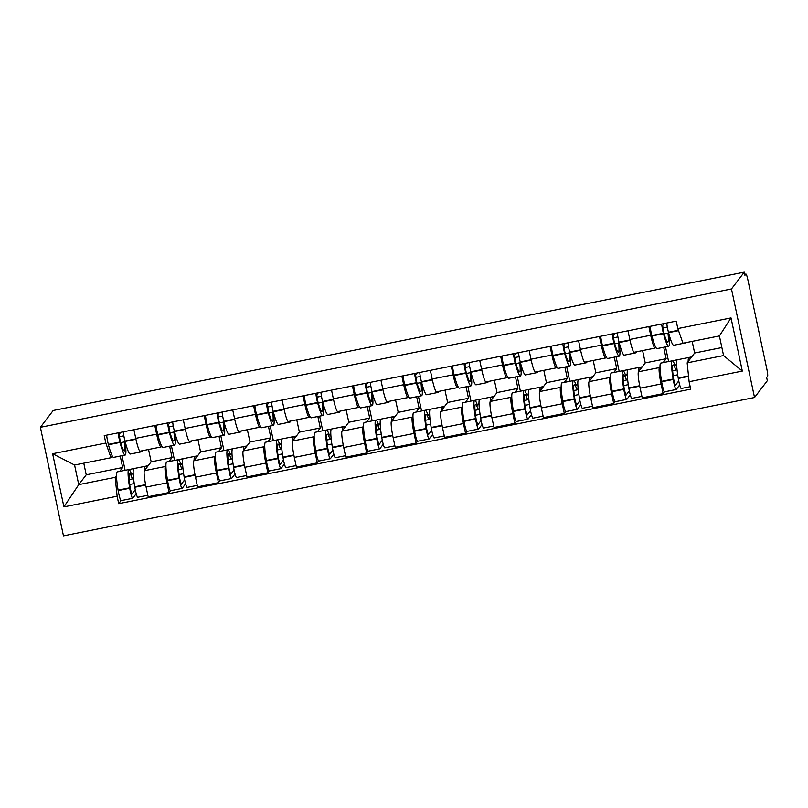<?xml version="1.0" encoding="UTF-8"?>
<svg xmlns="http://www.w3.org/2000/svg" width="808" height="808" viewBox="0 0 808 808"><rect width="100%" height="100%" fill="white"/><g stroke="black" fill="none" stroke-linecap="round" stroke-linejoin="round"><path stroke-width="1.21" d="M744.713 274.286L745.946 274.043A6.504 0.758 78.7 0 1 747.824 279.619L766.863 369.175A6.504 0.758 78.7 0 1 767.6 376.306L766.661 377.538L767.337 380.699L754.531 397.506L731.462 288.961L40.4 427.301L53.197 410.494L744.259 272.155L731.462 288.961M40.4 427.301L63.468 535.845L754.531 397.506M745.946 274.043A6.504 0.758 78.7 0 0 745.875 274.084L744.724 274.316M744.259 272.155L744.936 275.326L745.875 274.084M148.541 449.48L151.167 461.812L144.4 470.69A14.958 1.737 78.7 0 0 146.097 487.072L148.157 496.728L169.054 492.547L167.004 482.891A14.958 1.737 -101.3 0 1 165.307 466.509L165.923 465.701M156.641 434.159L135.744 438.34A14.958 1.737 78.7 0 0 140.077 451.177L160.974 446.996A14.958 1.737 -101.3 0 1 156.641 434.159L154.803 425.513M135.744 438.34L133.906 429.694M170.448 490.719L169.054 492.547M161.691 446.147L161.135 446.885A14.958 1.737 -101.3 0 1 160.974 446.996M169.104 461.519L172.064 457.631L169.629 446.168M197.95 439.592L200.576 451.924L193.809 460.802A14.958 1.737 78.7 0 0 195.506 477.185L197.556 486.84L218.463 482.659L216.413 473.003A14.958 1.737 -101.3 0 1 214.716 456.611L215.322 455.803M183.315 419.806L185.153 428.452A14.958 1.737 78.7 0 0 189.476 441.289L210.383 437.108A14.958 1.737 -101.3 0 1 206.05 424.271L204.212 415.615M219.857 480.831L218.463 482.659M211.1 436.259L210.545 436.997A14.958 1.737 -101.3 0 1 210.383 437.108M218.513 451.632L221.473 447.733L219.039 436.28M247.359 429.704L249.975 442.026L243.218 450.904A14.958 1.737 78.7 0 0 244.915 467.297L246.965 476.952L267.872 472.761L265.822 463.115A14.958 1.737 -101.3 0 1 264.115 446.723L264.731 445.915M232.714 409.909L234.552 418.564A14.958 1.737 78.7 0 0 238.885 431.401L259.792 427.21A14.958 1.737 -101.3 0 1 255.459 414.383L253.621 405.727M269.256 470.943L267.872 472.761M260.509 426.371L259.944 427.099A14.958 1.737 -101.3 0 1 259.792 427.21M267.913 441.744L270.882 437.845L268.448 426.392M296.768 419.817L299.384 432.139L292.627 441.017A14.958 1.737 78.7 0 0 294.324 457.409L296.374 467.054L317.281 462.873L315.221 453.217A14.958 1.737 -101.3 0 1 313.524 436.835L314.14 436.027M282.123 400.021L283.962 408.676A14.958 1.737 78.7 0 0 288.294 421.503L309.201 417.322A14.958 1.737 -101.3 0 1 304.869 404.485L303.03 395.839M318.665 461.045L317.281 462.873M309.919 416.484L309.353 417.211A14.958 1.737 -101.3 0 1 309.201 417.322M317.322 431.846L320.291 427.957L317.857 416.494M346.167 409.919L348.793 422.251L342.026 431.129A14.958 1.737 78.7 0 0 343.733 447.521L345.784 457.166L366.68 452.985L364.63 443.329A14.958 1.737 -101.3 0 1 362.933 426.947L363.549 426.139M331.533 390.133L333.371 398.778A14.958 1.737 78.7 0 0 337.704 411.615L358.601 407.434A14.958 1.737 -101.3 0 1 354.278 394.597L352.44 385.951M368.074 451.157L366.68 452.985M359.318 406.586L358.762 407.323A14.958 1.737 -101.3 0 1 358.601 407.434M366.731 421.958L369.69 418.069L367.256 406.606M395.577 400.031L398.203 412.363L391.436 421.241A14.958 1.737 78.7 0 0 393.132 437.623L395.183 447.279L416.09 443.097L414.039 433.441A14.958 1.737 -101.3 0 1 412.343 417.049L412.959 416.251M380.942 380.245L382.78 388.89A14.958 1.737 78.7 0 0 387.113 401.728L408.01 397.546A14.958 1.737 -101.3 0 1 403.677 384.709L401.839 376.063M417.484 441.269L416.09 443.097M408.727 396.698L408.171 397.435A14.958 1.737 -101.3 0 1 408.01 397.546M416.14 412.07L419.099 408.171L416.665 396.718M444.986 390.143L447.602 402.465L440.845 411.343A14.958 1.737 78.7 0 0 442.542 427.735L444.592 437.391L465.499 433.199L463.449 423.554A14.958 1.737 -101.3 0 1 461.742 407.161L462.358 406.353M430.341 370.357L432.179 379.002A14.958 1.737 78.7 0 0 436.512 391.84L457.419 387.648A14.958 1.737 -101.3 0 1 453.086 374.821L451.248 366.165M466.883 431.381L465.499 433.199M458.136 386.81L457.581 387.547A14.958 1.737 -101.3 0 1 457.419 387.648M465.539 402.182L468.509 398.283L466.075 386.83M494.395 380.255L497.011 392.577L490.254 401.455A14.958 1.737 78.7 0 0 491.951 417.847L494.001 427.493L514.908 423.311L512.848 413.666A14.958 1.737 -101.3 0 1 511.151 397.273L511.767 396.465M479.75 360.459L481.588 369.115A14.958 1.737 78.7 0 0 485.921 381.952L506.828 377.76A14.958 1.737 -101.3 0 1 502.495 364.923L500.657 356.277M516.292 421.483L514.908 423.311M507.545 376.922L506.98 377.649A14.958 1.737 -101.3 0 1 506.828 377.76M514.949 392.284L517.918 388.396L515.484 376.932M543.804 370.357L546.42 382.689L539.653 391.567A14.958 1.737 78.7 0 0 541.36 407.959L543.41 417.605L564.307 413.423L562.257 403.768A14.958 1.737 -101.3 0 1 560.56 387.386L561.176 386.577M529.159 350.571L530.997 359.217A14.958 1.737 78.7 0 0 535.33 372.054L556.227 367.872A14.958 1.737 -101.3 0 1 551.904 355.035L550.066 346.39M565.701 411.595L564.307 413.423M556.944 367.024L556.389 367.761A14.958 1.737 -101.3 0 1 556.227 367.872M564.358 382.396L567.327 378.508L564.883 367.044M593.203 360.469L595.829 372.801L589.062 381.679A14.958 1.737 78.7 0 0 590.759 398.061L592.82 407.717L613.716 403.535L611.666 393.88A14.958 1.737 -101.3 0 1 609.969 377.488L610.585 376.69M578.568 340.683L580.407 349.329A14.958 1.737 78.7 0 0 584.74 362.166L605.636 357.984A14.958 1.737 -101.3 0 1 601.303 345.147L599.465 336.502M615.11 401.707L613.716 403.535M606.354 357.136L605.798 357.873A14.958 1.737 -101.3 0 1 605.636 357.984M613.767 372.508L616.726 368.61L614.292 357.156M642.612 350.581L645.239 362.903L638.471 371.781A14.958 1.737 78.7 0 0 640.168 388.173L642.219 397.829L663.126 393.637L661.075 383.992A14.958 1.737 -101.3 0 1 659.379 367.6L659.985 366.792M627.978 330.795L629.816 339.441A14.958 1.737 78.7 0 0 634.139 352.278L655.046 348.096A14.958 1.737 -101.3 0 1 650.713 335.259L648.875 326.604M664.519 391.819L663.126 393.637M655.763 347.248L655.207 347.985A14.958 1.737 -101.3 0 1 655.046 348.096M663.166 362.62L666.135 358.722L663.701 347.268M645.239 362.903L666.135 358.722M595.829 372.801L616.726 368.61M546.42 382.689L567.327 378.508M497.011 392.577L517.918 388.396M447.602 402.465L468.509 398.283M398.203 412.363L419.099 408.171M348.793 422.251L369.69 418.069M299.384 432.139L320.291 427.957M249.975 442.026L270.882 437.845M200.576 451.924L221.473 447.733M151.167 461.812L172.064 457.631M83.769 463.186L86.234 474.811L78.75 484.638L115.17 477.346L116.514 475.589M119.695 471.407L122.665 467.519L120.22 456.055M86.234 474.811L122.665 467.519M112.292 456.035L110.999 457.732L74.578 465.024L78.75 484.638L63.923 506.879L52.621 453.722L105.828 443.067L110.999 457.732M692.173 341.39L694.638 353.015L687.154 362.853L723.574 355.56L719.403 335.936L682.982 343.228L677.811 328.573L676.225 321.13L104.242 435.633L105.828 443.067M677.811 328.573L731.018 317.918L742.32 371.084L689.113 381.729L687.154 362.853M115.17 477.346L117.13 496.233L118.705 503.667L690.688 389.173L689.113 381.729M117.13 496.233L63.923 506.879M694.638 353.015L721.877 347.561M121.038 500.606L118.705 503.667M134.219 483.568L129.694 484.477M183.628 473.68L179.093 474.589M233.037 463.792L228.502 464.691M282.436 453.894L277.912 454.803M331.846 444.006L327.321 444.915M381.255 434.118L376.72 435.027M430.664 424.23L426.129 425.139M480.073 414.332L475.538 415.241M529.472 404.444L524.947 405.353M578.881 394.556L574.347 395.466M628.291 384.669L623.756 385.578M677.7 374.781L673.165 375.68M52.621 453.722L74.578 465.024M723.574 355.56L742.32 371.084M719.403 335.936L731.018 317.918M142.349 450.723A24.715 2.868 -101.3 0 1 142.036 451.561A24.715 2.868 -101.3 0 1 141.774 451.743A24.715 2.868 -101.3 0 1 140.855 451.026M125.028 441.219L124.503 441.915A20.483 2.373 -101.3 0 1 124.533 450.773A20.483 2.373 -101.3 0 1 124.311 450.925A20.483 2.373 -101.3 0 1 120.069 440.471L119.18 434.32L120.695 432.341M118.221 432.836A8.211 0.949 78.7 0 0 119.917 442.067L120.018 442.461A24.715 2.868 78.7 0 0 125.149 455.076A24.715 2.868 78.7 0 0 125.402 454.894A24.715 2.868 78.7 0 0 125.543 445.804L126.099 445.077M141.774 451.743L130.209 454.056A24.715 2.868 -101.3 0 1 125.088 441.451L124.987 441.047A8.211 0.949 -101.3 0 1 123.291 431.815M125.149 455.076L113.585 457.389A24.715 2.868 -101.3 0 1 108.464 444.774L108.353 444.38A8.211 0.949 -101.3 0 1 106.666 435.148M133.148 472.66L131.674 474.599A24.715 2.868 78.7 0 0 128.826 469.579A24.715 2.868 78.7 0 0 129.664 487.82L129.734 488.264A8.211 0.949 78.7 0 0 132.684 498.314A8.211 0.949 78.7 0 0 132.775 498.243L136.219 493.728M121.21 500.566A8.211 0.949 -101.3 0 1 121.119 500.627A8.211 0.949 -101.3 0 1 118.18 490.577L118.099 490.133A24.715 2.868 -101.3 0 1 117.271 471.892L128.826 469.579M137.835 497.233A8.211 0.949 -101.3 0 1 137.754 497.294A8.211 0.949 -101.3 0 1 134.805 487.254L134.734 486.81A24.715 2.868 -101.3 0 1 133.896 468.569L145.46 466.256A24.715 2.868 -101.3 0 1 146.753 467.6M135.259 489.719L131.856 494.163L130.351 488.85A20.483 2.373 -101.3 0 1 129.654 473.73A20.483 2.373 -101.3 0 1 132.371 478.932L129.159 479.578M124.503 441.915L120.675 442.673M148.197 465.701L125.129 470.317L122.018 455.702M144.703 470.296A24.715 2.868 -101.3 0 1 145.46 466.256M132.371 478.932L133.461 477.508M123.846 435.825L119.281 436.744M191.749 440.835A24.715 2.868 -101.3 0 1 191.435 441.673A24.715 2.868 -101.3 0 1 191.183 441.855A24.715 2.868 -101.3 0 1 190.254 441.138M174.437 431.331L173.912 432.017A20.483 2.373 -101.3 0 1 173.942 440.885A20.483 2.373 -101.3 0 1 173.72 441.037A20.483 2.373 -101.3 0 1 169.478 430.583L168.589 424.432L170.104 422.453M167.63 422.948A8.211 0.949 78.7 0 0 169.327 432.169L169.428 432.573A24.715 2.868 78.7 0 0 174.548 445.188A24.715 2.868 78.7 0 0 174.811 444.996A24.715 2.868 78.7 0 0 174.952 435.906L175.508 435.189M191.183 441.855L179.618 444.168A24.715 2.868 -101.3 0 1 174.498 431.563L174.387 431.159A8.211 0.949 -101.3 0 1 172.7 421.928M174.548 445.188L162.994 447.501A24.715 2.868 -101.3 0 1 157.873 434.886L157.762 434.482A8.211 0.949 -101.3 0 1 156.065 425.261M182.547 462.772L181.073 464.711A24.715 2.868 78.7 0 0 178.235 459.691A24.715 2.868 78.7 0 0 179.073 477.932L179.144 478.376A8.211 0.949 78.7 0 0 182.093 488.416A8.211 0.949 78.7 0 0 182.174 488.355L185.618 483.83M170.619 490.668A8.211 0.949 -101.3 0 1 170.528 490.729A8.211 0.949 -101.3 0 1 167.579 480.689L167.508 480.245A24.715 2.868 -101.3 0 1 166.68 462.004L178.235 459.691M187.244 487.345A8.211 0.949 -101.3 0 1 187.153 487.406A8.211 0.949 -101.3 0 1 184.214 477.366L184.133 476.922A24.715 2.868 -101.3 0 1 183.305 458.681L194.859 456.358A24.715 2.868 -101.3 0 1 196.162 457.712M184.668 479.821L181.265 484.275L179.76 478.962A20.483 2.373 -101.3 0 1 179.063 463.832A20.483 2.373 -101.3 0 1 181.78 469.044L178.568 469.69M173.912 432.017L170.074 432.785M197.607 455.813L174.538 460.429L171.427 445.814M194.112 460.398A24.715 2.868 -101.3 0 1 194.859 456.358M181.78 469.044L182.871 467.62M173.255 425.937L168.69 426.846M241.158 430.947A24.715 2.868 -101.3 0 1 240.845 431.785A24.715 2.868 -101.3 0 1 240.582 431.967A24.715 2.868 -101.3 0 1 239.663 431.24M223.846 421.443L223.311 422.13A20.483 2.373 -101.3 0 1 223.341 430.997A20.483 2.373 -101.3 0 1 223.129 431.149A20.483 2.373 -101.3 0 1 218.877 420.695L217.998 414.544L219.503 412.555M217.039 413.05A8.211 0.949 78.7 0 0 218.726 422.281L218.837 422.685A24.715 2.868 78.7 0 0 223.957 435.29A24.715 2.868 78.7 0 0 224.22 435.108A24.715 2.868 78.7 0 0 224.361 426.018L224.917 425.301M240.582 431.967L229.028 434.28A24.715 2.868 -101.3 0 1 223.907 421.665L223.796 421.271A8.211 0.949 -101.3 0 1 222.099 412.04M223.957 435.29L212.403 437.603A24.715 2.868 -101.3 0 1 207.272 424.998L207.171 424.594A8.211 0.949 -101.3 0 1 205.474 415.363M231.957 452.884L230.482 454.813A24.715 2.868 78.7 0 0 227.644 449.804A24.715 2.868 78.7 0 0 228.472 468.044L228.553 468.489A8.211 0.949 78.7 0 0 231.492 478.528A8.211 0.949 78.7 0 0 231.583 478.467L235.027 473.942M220.018 480.78A8.211 0.949 -101.3 0 1 219.938 480.841A8.211 0.949 -101.3 0 1 216.988 470.801L216.918 470.357A24.715 2.868 -101.3 0 1 216.079 452.116L227.644 449.804M236.653 477.457A8.211 0.949 -101.3 0 1 236.562 477.518A8.211 0.949 -101.3 0 1 233.613 467.468L233.542 467.024A24.715 2.868 -101.3 0 1 232.714 448.783L244.268 446.471A24.715 2.868 -101.3 0 1 245.571 447.824M234.078 469.933L230.664 474.387L229.159 469.064A20.483 2.373 -101.3 0 1 228.472 453.945A20.483 2.373 -101.3 0 1 231.189 459.156L227.977 459.803M223.311 422.13L219.483 422.897M247.016 445.925L223.947 450.541L220.837 435.916M243.521 450.511A24.715 2.868 -101.3 0 1 244.268 446.471M231.189 459.156L232.27 457.732M222.665 416.049L218.099 416.958M290.567 421.049A24.715 2.868 -101.3 0 1 290.254 421.887A24.715 2.868 -101.3 0 1 289.991 422.079A24.715 2.868 -101.3 0 1 289.072 421.352M273.245 411.545L272.72 412.242A20.483 2.373 -101.3 0 1 272.75 421.109A20.483 2.373 -101.3 0 1 272.538 421.261A20.483 2.373 -101.3 0 1 268.286 410.807L267.408 404.656L268.913 402.667M266.438 403.162A8.211 0.949 78.7 0 0 268.135 412.393L268.246 412.797A24.715 2.868 78.7 0 0 273.367 425.402A24.715 2.868 78.7 0 0 273.629 425.22A24.715 2.868 78.7 0 0 273.771 416.13L274.316 415.403M289.991 422.079L278.437 424.392A24.715 2.868 -101.3 0 1 273.306 411.777L273.205 411.373A8.211 0.949 -101.3 0 1 271.508 402.152M273.367 425.402L261.802 427.715A24.715 2.868 -101.3 0 1 256.681 415.11L256.58 414.706A8.211 0.949 -101.3 0 1 254.884 405.475M281.366 442.986L279.891 444.925A24.715 2.868 78.7 0 0 277.053 439.906A24.715 2.868 78.7 0 0 277.881 458.156L277.962 458.601A8.211 0.949 78.7 0 0 280.901 468.64A8.211 0.949 78.7 0 0 280.992 468.579L284.436 464.055M269.428 470.892A8.211 0.949 -101.3 0 1 269.347 470.953A8.211 0.949 -101.3 0 1 266.398 460.913L266.327 460.469A24.715 2.868 -101.3 0 1 265.489 442.229L277.053 439.906M286.062 467.559A8.211 0.949 -101.3 0 1 285.971 467.62A8.211 0.949 -101.3 0 1 283.022 457.581L282.951 457.136A24.715 2.868 -101.3 0 1 282.113 438.896L293.678 436.583A24.715 2.868 -101.3 0 1 294.971 437.926M283.487 460.045L280.073 464.489L278.568 459.176A20.483 2.373 -101.3 0 1 277.881 444.057A20.483 2.373 -101.3 0 1 280.588 449.268L277.376 449.904M272.72 412.242L268.892 413.009M296.425 436.037L273.346 440.653L270.246 426.028M292.92 440.623A24.715 2.868 -101.3 0 1 293.678 436.583M280.588 449.268L281.679 447.834M272.064 406.161L267.499 407.07M339.976 411.161A24.715 2.868 -101.3 0 1 339.663 411.999A24.715 2.868 -101.3 0 1 339.4 412.181A24.715 2.868 -101.3 0 1 338.481 411.464M322.655 401.657L322.129 402.354A20.483 2.373 -101.3 0 1 322.16 411.211A20.483 2.373 -101.3 0 1 321.948 411.363A20.483 2.373 -101.3 0 1 317.696 400.919L316.807 394.759L318.322 392.779M315.847 393.274A8.211 0.949 78.7 0 0 317.544 402.505L317.645 402.899A24.715 2.868 78.7 0 0 322.776 415.514A24.715 2.868 78.7 0 0 323.038 415.332A24.715 2.868 78.7 0 0 323.18 406.242L323.725 405.515M339.4 412.181L327.836 414.494A24.715 2.868 -101.3 0 1 322.715 401.889L322.614 401.485A8.211 0.949 -101.3 0 1 320.917 392.254M322.776 415.514L311.211 417.827A24.715 2.868 -101.3 0 1 306.091 405.212L305.979 404.818A8.211 0.949 -101.3 0 1 304.293 395.587M330.775 433.098L329.3 435.037A24.715 2.868 78.7 0 0 326.452 430.018A24.715 2.868 78.7 0 0 327.291 448.258L327.361 448.703A8.211 0.949 78.7 0 0 330.31 458.752A8.211 0.949 78.7 0 0 330.401 458.691L333.845 454.167M318.837 461.004A8.211 0.949 -101.3 0 1 318.746 461.065A8.211 0.949 -101.3 0 1 315.807 451.016L315.726 450.571A24.715 2.868 -101.3 0 1 314.898 432.331L326.452 430.018M335.461 457.671A8.211 0.949 -101.3 0 1 335.381 457.732A8.211 0.949 -101.3 0 1 332.431 447.693L332.361 447.248A24.715 2.868 -101.3 0 1 331.522 429.008L343.087 426.695A24.715 2.868 -101.3 0 1 344.38 428.038M332.886 450.157L329.482 454.601L327.977 449.288A20.483 2.373 -101.3 0 1 327.291 434.169A20.483 2.373 -101.3 0 1 329.997 439.37L326.786 440.017M322.129 402.354L318.301 403.121M345.824 426.139L322.756 430.765L319.645 416.14M342.329 430.735A24.715 2.868 -101.3 0 1 343.087 426.695M329.997 439.37L331.088 437.946M321.473 396.263L316.908 397.183M389.375 401.273A24.715 2.868 -101.3 0 1 389.072 402.111A24.715 2.868 -101.3 0 1 388.81 402.293A24.715 2.868 -101.3 0 1 387.88 401.576M372.064 391.769L371.539 392.456A20.483 2.373 -101.3 0 1 371.569 401.324A20.483 2.373 -101.3 0 1 371.347 401.475A20.483 2.373 -101.3 0 1 367.105 391.022L366.216 384.871L367.731 382.891M365.256 383.386A8.211 0.949 78.7 0 0 366.953 392.607L367.054 393.011A24.715 2.868 78.7 0 0 372.175 405.626A24.715 2.868 78.7 0 0 372.438 405.444A24.715 2.868 78.7 0 0 372.579 396.344L373.134 395.627M388.81 402.293L377.245 404.606A24.715 2.868 -101.3 0 1 372.124 392.001L372.013 391.597A8.211 0.949 -101.3 0 1 370.327 382.366M372.175 405.626L360.62 407.939A24.715 2.868 -101.3 0 1 355.5 395.324L355.389 394.92A8.211 0.949 -101.3 0 1 353.692 385.699M380.174 423.21L378.7 425.149A24.715 2.868 78.7 0 0 375.861 420.13A24.715 2.868 78.7 0 0 376.7 438.37L376.77 438.815A8.211 0.949 78.7 0 0 379.72 448.854A8.211 0.949 78.7 0 0 379.8 448.794L383.255 444.269M368.246 451.106A8.211 0.949 -101.3 0 1 368.155 451.167A8.211 0.949 -101.3 0 1 365.216 441.128L365.135 440.683A24.715 2.868 -101.3 0 1 364.307 422.443L375.861 420.13M384.871 447.784A8.211 0.949 -101.3 0 1 384.79 447.844A8.211 0.949 -101.3 0 1 381.841 437.805L381.76 437.36A24.715 2.868 -101.3 0 1 380.932 419.12L392.486 416.797A24.715 2.868 -101.3 0 1 393.789 418.15M382.295 440.259L378.891 444.713L377.386 439.401A20.483 2.373 -101.3 0 1 376.69 424.271A20.483 2.373 -101.3 0 1 379.406 429.482L376.195 430.129M371.539 392.456L367.701 393.223M395.233 416.251L372.165 420.867L369.054 406.252M391.739 420.847A24.715 2.868 -101.3 0 1 392.486 416.797M379.406 429.482L380.497 428.058M370.882 386.375L366.317 387.295M438.784 391.385A24.715 2.868 -101.3 0 1 438.471 392.223A24.715 2.868 -101.3 0 1 438.209 392.405A24.715 2.868 -101.3 0 1 437.29 391.678M421.473 381.881L420.948 382.568A20.483 2.373 -101.3 0 1 420.968 391.436A20.483 2.373 -101.3 0 1 420.756 391.587A20.483 2.373 -101.3 0 1 416.514 381.134L415.625 374.983L417.14 372.993M414.666 373.488A8.211 0.949 78.7 0 0 416.352 382.719L416.463 383.123A24.715 2.868 78.7 0 0 421.584 395.728A24.715 2.868 78.7 0 0 421.847 395.546A24.715 2.868 78.7 0 0 421.988 386.456L422.544 385.739M438.209 392.405L426.654 394.718A24.715 2.868 -101.3 0 1 421.534 382.103L421.423 381.709A8.211 0.949 -101.3 0 1 419.736 372.478M421.584 395.728L410.03 398.051A24.715 2.868 -101.3 0 1 404.899 385.436L404.798 385.032A8.211 0.949 -101.3 0 1 403.101 375.801M429.583 413.322L428.109 415.251A24.715 2.868 78.7 0 0 425.271 410.242A24.715 2.868 78.7 0 0 426.109 428.482L426.18 428.927A8.211 0.949 78.7 0 0 429.129 438.966A8.211 0.949 78.7 0 0 429.21 438.906L432.654 434.381M417.655 441.219A8.211 0.949 -101.3 0 1 417.564 441.279A8.211 0.949 -101.3 0 1 414.615 431.24L414.544 430.795A24.715 2.868 -101.3 0 1 413.706 412.555L425.271 410.242M434.28 437.896A8.211 0.949 -101.3 0 1 434.189 437.956A8.211 0.949 -101.3 0 1 431.25 427.907L431.169 427.462A24.715 2.868 -101.3 0 1 430.341 409.222L441.895 406.909A24.715 2.868 -101.3 0 1 443.198 408.262M431.704 430.371L428.291 434.825L426.796 429.502A20.483 2.373 -101.3 0 1 426.099 414.383A20.483 2.373 -101.3 0 1 428.816 419.594L425.604 420.241M420.948 382.568L417.11 383.335M444.642 406.363L421.574 410.979L418.463 396.354M441.148 410.949A24.715 2.868 -101.3 0 1 441.895 406.909M428.816 419.594L429.896 418.17M420.291 376.488L415.726 377.397M488.194 381.497A24.715 2.868 -101.3 0 1 487.881 382.336A24.715 2.868 -101.3 0 1 487.618 382.517A24.715 2.868 -101.3 0 1 486.699 381.79M470.872 371.983L470.347 372.68A20.483 2.373 -101.3 0 1 470.377 381.548A20.483 2.373 -101.3 0 1 470.165 381.699A20.483 2.373 -101.3 0 1 465.913 371.246L465.034 365.095L466.539 363.105M464.075 363.6A8.211 0.949 78.7 0 0 465.761 372.831L465.873 373.235A24.715 2.868 78.7 0 0 470.993 385.84A24.715 2.868 78.7 0 0 471.256 385.658A24.715 2.868 78.7 0 0 471.397 376.568L471.943 375.841M487.618 382.517L476.064 384.83A24.715 2.868 -101.3 0 1 470.933 372.215L470.832 371.811A8.211 0.949 -101.3 0 1 469.135 362.59M470.993 385.84L459.429 388.153A24.715 2.868 -101.3 0 1 454.308 375.548L454.207 375.144A8.211 0.949 -101.3 0 1 452.51 365.913M478.993 403.424L477.518 405.364A24.715 2.868 78.7 0 0 474.68 400.354A24.715 2.868 78.7 0 0 475.508 418.594L475.589 419.039A8.211 0.949 78.7 0 0 478.528 429.078A8.211 0.949 78.7 0 0 478.619 429.018L482.063 424.493M467.054 431.331A8.211 0.949 -101.3 0 1 466.974 431.391A8.211 0.949 -101.3 0 1 464.024 421.352L463.954 420.907A24.715 2.868 -101.3 0 1 463.115 402.667L474.68 400.354M483.689 427.998A8.211 0.949 -101.3 0 1 483.598 428.058A8.211 0.949 -101.3 0 1 480.649 418.019L480.578 417.574A24.715 2.868 -101.3 0 1 479.74 399.334L491.304 397.021A24.715 2.868 -101.3 0 1 492.597 398.364M481.114 420.483L477.7 424.927L476.195 419.615A20.483 2.373 -101.3 0 1 475.508 404.495A20.483 2.373 -101.3 0 1 478.225 409.707L475.003 410.343M470.347 372.68L466.519 373.447M494.052 396.476L470.973 401.091L467.872 386.466M490.547 401.061A24.715 2.868 -101.3 0 1 491.304 397.021M478.225 409.707L479.306 408.272M469.701 366.6L465.125 367.509M537.603 371.599A24.715 2.868 -101.3 0 1 537.29 372.438A24.715 2.868 -101.3 0 1 537.027 372.619A24.715 2.868 -101.3 0 1 536.108 371.902M520.281 362.095L519.756 362.792A20.483 2.373 -101.3 0 1 519.786 371.65A20.483 2.373 -101.3 0 1 519.574 371.811A20.483 2.373 -101.3 0 1 515.322 361.358L514.433 355.197L515.948 353.217M513.474 353.712A8.211 0.949 78.7 0 0 515.171 362.944L515.272 363.337A24.715 2.868 78.7 0 0 520.403 375.952A24.715 2.868 78.7 0 0 520.665 375.771A24.715 2.868 78.7 0 0 520.807 366.68L521.352 365.953M537.027 372.619L525.463 374.942A24.715 2.868 -101.3 0 1 520.342 362.327L520.241 361.923A8.211 0.949 -101.3 0 1 518.544 352.692M520.403 375.952L508.838 378.265A24.715 2.868 -101.3 0 1 503.717 365.66L503.606 365.256A8.211 0.949 -101.3 0 1 501.919 356.025M528.402 393.536L526.927 395.476A24.715 2.868 78.7 0 0 524.079 390.456A24.715 2.868 78.7 0 0 524.917 408.696L524.988 409.141A8.211 0.949 78.7 0 0 527.937 419.19A8.211 0.949 78.7 0 0 528.028 419.13L531.472 414.605M516.464 421.443A8.211 0.949 -101.3 0 1 516.383 421.503A8.211 0.949 -101.3 0 1 513.433 411.454L513.363 411.009A24.715 2.868 -101.3 0 1 512.524 392.769L524.079 390.456M533.088 418.11A8.211 0.949 -101.3 0 1 533.007 418.17A8.211 0.949 -101.3 0 1 530.058 408.131L529.987 407.686A24.715 2.868 -101.3 0 1 529.149 389.446L540.714 387.133A24.715 2.868 -101.3 0 1 542.006 388.476M530.513 410.595L527.109 415.039L525.604 409.727A20.483 2.373 -101.3 0 1 524.917 394.607A20.483 2.373 -101.3 0 1 527.624 399.819L524.412 400.455M519.756 362.792L515.928 363.56M543.451 386.577L520.382 391.203L517.271 376.579M539.956 391.173A24.715 2.868 -101.3 0 1 540.714 387.133M527.624 399.819L528.715 398.384M519.1 356.702L514.534 357.621M587.012 361.711A24.715 2.868 -101.3 0 1 586.699 362.55A24.715 2.868 -101.3 0 1 586.436 362.731A24.715 2.868 -101.3 0 1 585.517 362.014M569.69 352.207L569.165 352.894A20.483 2.373 -101.3 0 1 569.196 361.762A20.483 2.373 -101.3 0 1 568.973 361.913A20.483 2.373 -101.3 0 1 564.731 351.46L563.843 345.309L565.358 343.329M562.883 343.824A8.211 0.949 78.7 0 0 564.58 353.046L564.681 353.45A24.715 2.868 78.7 0 0 569.812 366.064A24.715 2.868 78.7 0 0 570.064 365.883A24.715 2.868 78.7 0 0 570.206 356.783L570.761 356.065M586.436 362.731L574.872 365.044A24.715 2.868 -101.3 0 1 569.751 352.44L569.65 352.036A8.211 0.949 -101.3 0 1 567.953 342.804M569.812 366.064L558.247 368.377A24.715 2.868 -101.3 0 1 553.126 355.762L553.015 355.369A8.211 0.949 -101.3 0 1 551.329 346.137M577.811 383.649L576.326 385.588A24.715 2.868 78.7 0 0 573.488 380.568A24.715 2.868 78.7 0 0 574.326 398.809L574.397 399.253A8.211 0.949 78.7 0 0 577.346 409.292A8.211 0.949 78.7 0 0 577.427 409.232L580.881 404.707M565.873 411.545A8.211 0.949 -101.3 0 1 565.782 411.615A8.211 0.949 -101.3 0 1 562.843 401.566L562.762 401.121A24.715 2.868 -101.3 0 1 561.934 382.881L573.488 380.568M582.497 408.222A8.211 0.949 -101.3 0 1 582.416 408.282A8.211 0.949 -101.3 0 1 579.467 398.243L579.397 397.799A24.715 2.868 -101.3 0 1 578.558 379.558L590.123 377.245A24.715 2.868 -101.3 0 1 591.416 378.588M579.922 400.697L576.518 405.151L575.013 399.839A20.483 2.373 -101.3 0 1 574.316 384.719A20.483 2.373 -101.3 0 1 577.033 389.921L573.821 390.567M569.165 352.894L565.337 353.662M592.86 376.69L569.791 381.305L566.681 366.691M589.365 381.285A24.715 2.868 -101.3 0 1 590.123 377.245M577.033 389.921L578.124 388.496M568.509 346.814L563.944 347.733M636.411 351.823A24.715 2.868 -101.3 0 1 636.098 352.662A24.715 2.868 -101.3 0 1 635.846 352.844A24.715 2.868 -101.3 0 1 634.916 352.116M619.1 342.319L618.575 343.006A20.483 2.373 -101.3 0 1 618.605 351.874A20.483 2.373 -101.3 0 1 618.383 352.025A20.483 2.373 -101.3 0 1 614.141 341.572L613.252 335.421L614.767 333.431M612.292 333.926A8.211 0.949 78.7 0 0 613.989 343.158L614.09 343.562A24.715 2.868 78.7 0 0 619.211 356.166A24.715 2.868 78.7 0 0 619.473 355.985A24.715 2.868 78.7 0 0 619.615 346.895L620.17 346.178M635.846 352.844L624.281 355.156A24.715 2.868 -101.3 0 1 619.16 342.552L619.049 342.148A8.211 0.949 -101.3 0 1 617.362 332.916M619.211 356.166L607.656 358.489A24.715 2.868 -101.3 0 1 602.526 345.875L602.425 345.471A8.211 0.949 -101.3 0 1 600.728 336.249M627.21 373.761L625.735 375.69A24.715 2.868 78.7 0 0 622.897 370.68A24.715 2.868 78.7 0 0 623.736 388.921L623.806 389.365A8.211 0.949 78.7 0 0 626.755 399.404A8.211 0.949 78.7 0 0 626.836 399.344L630.28 394.819M615.282 401.657A8.211 0.949 -101.3 0 1 615.191 401.717A8.211 0.949 -101.3 0 1 612.242 391.678L612.171 391.234A24.715 2.868 -101.3 0 1 611.333 372.993L622.897 370.68M631.906 398.334A8.211 0.949 -101.3 0 1 631.816 398.394A8.211 0.949 -101.3 0 1 628.876 388.345L628.796 387.901A24.715 2.868 -101.3 0 1 627.967 369.66L639.522 367.347A24.715 2.868 -101.3 0 1 640.825 368.701M629.331 390.809L625.917 395.264L624.422 389.941A20.483 2.373 -101.3 0 1 623.726 374.821A20.483 2.373 -101.3 0 1 626.442 380.033L623.231 380.679M618.575 343.006L614.736 343.774M642.269 366.802L619.201 371.417L616.09 356.793M638.775 371.387A24.715 2.868 -101.3 0 1 639.522 367.347M626.442 380.033L627.533 378.609M617.918 336.926L613.353 337.835M685.548 342.713A24.715 2.868 -101.3 0 1 685.507 342.774A24.715 2.868 -101.3 0 1 685.245 342.956A24.715 2.868 -101.3 0 1 684.881 342.855M668.509 332.431L667.974 333.118A20.483 2.373 -101.3 0 1 668.004 341.986A20.483 2.373 -101.3 0 1 667.792 342.137A20.483 2.373 -101.3 0 1 663.54 331.684L662.661 325.533L664.166 323.543M661.702 324.038A8.211 0.949 78.7 0 0 663.388 333.27L663.499 333.674A24.715 2.868 78.7 0 0 668.62 346.279A24.715 2.868 78.7 0 0 668.883 346.097A24.715 2.868 78.7 0 0 669.024 337.007L669.569 336.279M685.245 342.956L673.69 345.269A24.715 2.868 -101.3 0 1 668.57 332.654L668.458 332.25A8.211 0.949 -101.3 0 1 666.762 323.028M668.62 346.279L657.066 348.591A24.715 2.868 -101.3 0 1 651.935 335.987L651.834 335.583A8.211 0.949 -101.3 0 1 650.137 326.351M676.619 363.873L675.145 365.802A24.715 2.868 78.7 0 0 672.307 360.792A24.715 2.868 78.7 0 0 673.135 379.033L673.215 379.477A8.211 0.949 78.7 0 0 676.155 389.517A8.211 0.949 78.7 0 0 676.245 389.456L679.69 384.931M664.681 391.769A8.211 0.949 -101.3 0 1 664.6 391.829A8.211 0.949 -101.3 0 1 661.651 381.79L661.58 381.346A24.715 2.868 -101.3 0 1 660.742 363.105L672.307 360.792M681.316 388.436A8.211 0.949 -101.3 0 1 681.225 388.496A8.211 0.949 -101.3 0 1 678.276 378.457L678.205 378.013A24.715 2.868 -101.3 0 1 677.377 359.772L688.931 357.459A24.715 2.868 -101.3 0 1 690.234 358.813M678.74 380.921L675.326 385.365L673.822 380.053A20.483 2.373 -101.3 0 1 673.135 364.933A20.483 2.373 -101.3 0 1 675.852 370.145L672.63 370.791M667.974 333.118L664.146 333.886M691.678 356.914L668.6 361.529L665.499 346.905M688.184 361.499A24.715 2.868 -101.3 0 1 688.931 357.459M675.852 370.145L676.932 368.721M667.327 327.038L662.752 327.947M659.379 367.6L638.471 371.781M609.969 377.488L589.062 381.679M560.56 387.386L539.653 391.567M511.151 397.273L490.254 401.455M461.742 407.161L440.845 411.343M412.343 417.049L391.436 421.241M362.933 426.947L342.026 431.129M313.524 436.835L292.627 441.017M264.115 446.723L243.218 450.904M214.716 456.611L193.809 460.802M165.307 466.509L144.4 470.69M601.303 345.147L580.407 349.329M551.904 355.035L530.997 359.217M502.495 364.923L481.588 369.115M453.086 374.821L432.179 379.002M403.677 384.709L382.78 388.89M354.278 394.597L333.371 398.778M304.869 404.485L283.962 408.676M255.459 414.383L234.552 418.564M206.05 424.271L185.153 428.452M650.713 335.259L629.816 339.441M611.666 393.88L590.759 398.061M562.257 403.768L541.36 407.959M512.848 413.666L491.951 417.847M463.449 423.554L442.542 427.735M414.039 433.441L393.132 437.623M364.63 443.329L343.733 447.521M315.221 453.217L294.324 457.409M265.822 463.115L244.915 467.297M216.413 473.003L195.506 477.185M167.004 482.891L146.097 487.072M661.075 383.992L640.168 388.173M135.855 438.875L124.987 441.047M119.917 442.067L108.353 444.38M120.018 442.461L108.464 444.774M129.664 487.82L118.099 490.133M129.734 488.264L118.18 490.577M145.692 485.073L134.805 487.254M135.946 439.279L125.088 441.451M145.602 484.628L134.734 486.81M185.264 428.977L174.387 431.159M169.327 432.169L157.762 434.482M169.428 432.573L157.873 434.886M179.073 477.932L167.508 480.245M179.144 478.376L167.579 480.689M195.102 475.185L184.214 477.366M185.355 429.381L174.498 431.563M195.011 474.74L184.133 476.922M234.673 419.089L223.796 421.271M218.726 422.281L207.171 424.594M218.837 422.685L207.272 424.998M228.472 468.044L216.918 470.357M228.553 468.489L216.988 470.801M244.501 465.297L233.613 467.468M234.754 419.493L223.907 421.665M244.42 464.853L233.542 467.024M284.073 409.201L273.205 411.373M268.135 412.393L256.58 414.706M268.246 412.797L256.681 415.11M277.881 458.156L266.327 460.469M277.962 458.601L266.398 460.913M293.91 455.399L283.022 457.581M284.163 409.606L273.306 411.777M293.829 454.965L282.951 457.136M333.482 399.314L322.614 401.485M317.544 402.505L305.979 404.818M317.645 402.899L306.091 405.212M327.291 448.258L315.726 450.571M327.361 448.703L315.807 451.016M343.319 445.511L332.431 447.693M333.573 399.718L322.715 401.889M343.238 445.067L332.361 447.248M382.891 389.416L372.013 391.597M366.953 392.607L355.389 394.92M367.054 393.011L355.5 395.324M376.7 438.37L365.135 440.683M376.77 438.815L365.216 441.128M392.728 435.623L381.841 437.805M382.982 389.83L372.124 392.001M392.637 435.179L381.76 437.36M432.3 379.528L421.423 381.709M416.352 382.719L404.798 385.032M416.463 383.123L404.899 385.436M426.109 428.482L414.544 430.795M426.18 428.927L414.615 431.24M442.138 425.735L431.25 427.907M432.381 379.932L421.534 382.103M442.047 425.291L431.169 427.462M481.699 369.64L470.832 371.811M465.761 372.831L454.207 375.144M465.873 373.235L454.308 375.548M475.508 418.594L463.954 420.907M475.589 419.039L464.024 421.352M491.537 415.837L480.649 418.019M481.79 370.044L470.933 372.215M491.456 415.403L480.578 417.574M531.109 359.752L520.241 361.923M515.171 362.944L503.606 365.256M515.272 363.337L503.717 365.66M524.917 408.696L513.363 411.009M524.988 409.141L513.433 411.454M540.946 405.949L530.058 408.131M531.199 360.156L520.342 362.327M540.865 405.505L529.987 407.686M580.518 349.854L569.65 352.036M564.58 353.046L553.015 355.369M564.681 353.45L553.126 355.762M574.326 398.809L562.762 401.121M574.397 399.253L562.843 401.566M590.355 396.061L579.467 398.243M580.609 350.268L569.751 352.44M590.264 395.617L579.397 397.799M629.927 339.966L619.049 342.148M613.989 343.158L602.425 345.471M614.09 343.562L602.526 345.875M623.736 388.921L612.171 391.234M623.806 389.365L612.242 391.678M639.764 386.174L628.876 388.345M630.018 340.37L619.16 342.552M639.673 385.729L628.796 387.901M678.407 330.26L668.458 332.25M663.388 333.27L651.834 335.583M663.499 333.674L651.935 335.987M673.135 379.033L661.58 381.346M673.215 379.477L661.651 381.79M688.557 376.407L678.276 378.457M678.548 330.654L668.57 332.654M688.507 375.952L678.205 378.013M147.844 495.274L137.754 497.294M132.684 498.314L121.119 500.627M197.253 485.386L187.153 487.406M182.093 488.416L170.528 490.729M246.662 475.498L236.562 477.518M231.492 478.528L219.938 480.841M296.061 465.6L285.971 467.62M280.901 468.64L269.347 470.953M345.471 455.712L335.381 457.732M330.31 458.752L318.746 461.065M394.88 445.824L384.79 447.844M379.72 448.854L368.155 451.167M444.289 435.936L434.189 437.956M429.129 438.966L417.564 441.279M493.688 426.038L483.598 428.058M478.528 429.078L466.974 431.391M543.097 416.15L533.007 418.17M527.937 419.19L516.383 421.503M592.506 406.262L582.416 408.282M577.346 409.292L565.782 411.615M641.916 396.375L631.816 398.394M626.755 399.404L615.191 401.717M690.163 386.709L681.225 388.496M676.155 389.517L664.6 391.829"/></g></svg>
